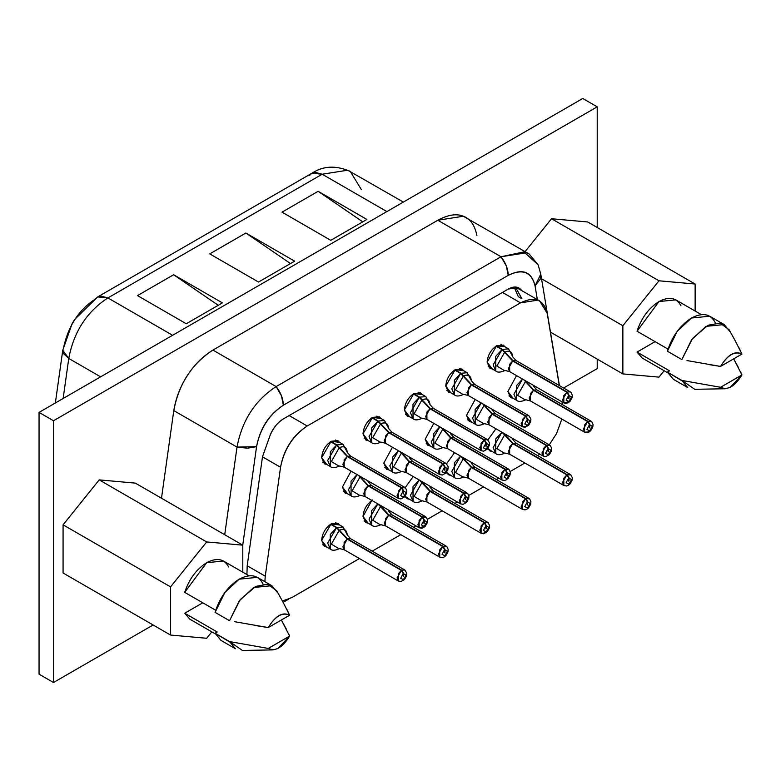 <?xml version="1.0" encoding="UTF-8"?>
<svg xmlns="http://www.w3.org/2000/svg" width="781" height="781" viewBox="0 0 781 781"><rect width="100%" height="100%" fill="white"/><g stroke="black" fill="none" stroke-linecap="round" stroke-linejoin="round"><path stroke-width="1.17" d="M330.783 240.323L366.904 219.461L330.783 240.323L282.009 212.159L318.131 191.306L366.904 219.461L318.131 191.306L282.009 212.159L330.783 240.323M107.905 297.932L172.611 335.293L107.905 297.932L322.182 174.222L107.905 297.932L97.684 296.917L100.671 295.999L107.905 297.932C86.818 311.687 73.775 331.857 68.767 358.45C73.775 331.857 86.818 311.687 107.905 297.932M403.347 202.074L347.73 170.209L322.182 174.222L386.888 211.573L322.182 174.222L314.958 172.279L311.961 173.206L322.182 174.222L347.73 170.209L350.279 171.439L361.32 189.539M258.521 282.039L209.747 253.884L245.878 233.021L294.652 261.176L258.521 282.039L294.652 261.176L245.878 233.021L209.747 253.884L258.521 282.039M186.268 323.754L137.495 295.599L173.626 274.736L222.4 302.891L186.268 323.754L222.4 302.891L173.626 274.736L137.495 295.599L186.268 323.754M97.684 296.917L74.644 319.497L72.116 323.637L62.753 350.288L68.767 358.45L63.446 353.559L62.753 350.288L63.368 348.56C68.006 326.38 78.676 309.881 95.389 299.055L97.684 296.917L311.961 173.206L309.666 175.334M68.767 358.45L100.632 376.842L68.767 358.45L63.144 398.486L68.767 358.45M218.26 305.283L173.626 274.736L218.26 305.283M290.522 263.568L245.878 233.021L290.522 263.568M362.774 221.853L318.131 191.306L362.774 221.853M39.05 674.169L39.05 412.397L582.763 98.484L39.05 412.397L39.05 674.169L53.498 682.516L39.05 674.169M597.221 368.603L563.599 388.011L597.221 368.603L597.221 359.104L597.221 368.603M153.125 624.995L53.498 682.516L53.498 420.744L39.05 412.397L53.498 420.744L597.221 106.831L582.763 98.484L597.221 106.831L597.221 227.496L597.221 106.831L53.498 420.744L53.498 682.516L153.125 624.995M525.076 251.638L551.523 218.748L587.644 221.97L551.523 218.748L525.076 251.638M529.118 253.971L538.158 264.857L523.944 251.921L501.021 256.754C505.639 262.767 508.05 268.967 508.246 275.371L283.376 405.202L508.246 275.371L506.303 265.911L501.021 256.754L526.56 252.741L529.118 253.971L463.338 216.239L437.799 220.252L501.021 256.754L276.142 386.585L281.433 395.742L283.376 405.202C269.074 414.74 260.141 428.564 256.558 446.664C259.995 428.447 268.928 414.623 283.376 405.202C283.181 398.798 280.769 392.589 276.152 386.585L501.021 256.754L437.799 220.252L212.92 350.083L276.142 386.585C255.065 400.331 242.022 420.5 237.014 447.093L256.558 446.664L242.745 545.128L256.558 446.664L247.509 448.206L237.014 447.093C242.022 420.5 255.065 400.331 276.142 386.585L212.92 350.083C191.843 363.829 178.8 384.008 173.792 410.591L237.014 447.093L224.713 534.721L237.014 447.093L173.792 410.591L161.491 498.219L173.792 410.591C175.93 397.744 180.46 386.068 187.381 375.563C194.127 364.922 202.64 356.429 212.92 350.083L437.799 220.252C448.079 214.726 456.592 213.398 463.338 216.239C470.26 218.748 474.789 225.192 476.927 235.579M63.076 573L63.076 524.832L99.197 479.885L135.328 483.117L242.803 545.167L242.803 572.18L242.803 545.167L135.328 483.117L99.197 479.885L63.076 524.832L63.076 573L170.551 635.051L63.076 573M622.867 373.914L622.867 325.736L541.536 278.778L622.867 325.736L658.998 280.799L551.523 218.748L658.998 280.799L695.129 284.02L587.644 221.97L695.129 284.02L695.129 311.033L695.129 284.02L658.998 280.799L622.867 325.736L622.867 373.914L550.468 332.11L622.867 373.914L658.998 377.135L622.867 373.914M664.153 370.731L658.998 377.135L664.153 370.731M211.827 631.878L206.682 638.282L170.551 635.051L170.551 586.882L63.076 524.832L170.551 586.882L206.682 541.946L99.197 479.885L206.682 541.946L242.803 545.167L206.682 541.946L170.551 586.882L170.551 635.051L206.682 638.282L211.827 631.878M649.968 359.553L637.032 352.085L655.093 341.648L637.032 352.085L669.542 370.848L667.413 372.088L681.862 380.425L720.56 387.288L741.95 374.939L733.671 358.86M701.299 314.597L675.799 299.875L658.998 301.534L637.032 331.222L668.028 349.117L637.032 331.222C641.406 317.955 648.728 308.056 658.998 301.534C669.268 296.204 676.59 297.639 680.973 305.849M508.246 275.371C522.684 268.117 531.627 271.622 535.053 285.875L540.764 274.16L540.237 279.198L535.053 285.875L537.357 299.621L535.053 285.875C531.48 271.905 522.538 268.4 508.246 275.371M248.973 575.743L223.473 561.022L206.682 562.681L184.706 592.369L215.712 610.264L184.706 592.369C189.09 579.102 196.412 569.203 206.682 562.681C216.952 557.341 224.274 558.786 228.648 566.996M197.642 620.7L184.706 613.222L202.777 602.795L184.706 613.222L217.225 631.995L215.087 633.235L229.536 641.572L268.234 648.435L289.634 636.085L281.355 620.007L286.256 628.998M740.739 372.244L741.95 374.939L730.118 387.454L725.158 388.753L720.56 387.288L681.862 380.425L667.413 372.088L669.542 370.848L637.032 352.085L642.207 358.059L667.706 372.781M686.987 360.568L720.56 366.426C727.804 354.564 734.931 350.444 741.95 354.076L720.56 366.426L709.158 364.629M681.862 359.572L667.413 351.225L681.862 359.572L691.673 339.608L705.965 326.36L724.163 324.554L730.069 331.74L729.132 329.758L720.111 323.08L708.055 325.247L692.513 338.505L681.862 359.572M738.65 347.145L740.681 351.255M521.776 290.63L518.115 287.535L508.246 289.087L502.447 292.426L520.517 302.862L307.226 425.996L520.517 302.862L502.447 292.426L289.165 415.57L307.226 425.996C293.002 435.486 284.108 449.241 280.545 467.253C283.962 449.124 292.855 435.368 307.226 425.996L289.165 415.57L283.376 418.909C277.118 422.911 272.598 428.642 269.835 436.091L262.484 456.826L280.545 467.253L265.257 576.202L280.545 467.253L262.484 456.826L247.196 565.776L265.257 576.202L264.847 581.66L265.257 576.202L247.196 565.776L246.923 574.562L247.196 565.776L262.484 456.826L269.835 436.091C273.077 428.105 277.587 422.375 283.376 418.909L508.246 289.087C514.025 285.875 518.545 286.383 521.786 290.63M234.661 621.705L268.234 627.573C275.488 615.711 282.615 611.591 289.634 615.223L268.234 627.573L256.842 625.776M229.536 620.719L215.087 612.372L229.536 620.719L239.357 600.755L253.64 587.507L271.847 585.701L277.743 592.886L276.816 590.895L267.785 584.227L255.738 586.394L240.197 599.652L229.536 620.719M286.334 608.292L288.365 612.402M288.414 633.391L289.634 636.085L277.792 648.601L272.833 649.899L268.234 648.435L229.536 641.572L215.087 633.235L217.225 631.995L184.706 613.222L189.881 619.206L215.38 633.928M682.038 380.845L667.413 372.088L673.31 379.263L687.758 387.61L681.862 380.425L694.748 389.309L725.158 388.753M733.681 358.85L738.572 367.851M720.56 387.288C727.687 390.598 734.823 386.478 741.95 374.939L720.56 387.288M741.95 354.076C734.823 350.767 727.687 354.886 720.56 366.426L741.95 354.076L735.126 340.594M724.163 324.554L709.714 316.217L691.517 318.013L677.225 331.271L667.413 351.225C672.011 336.416 680.046 325.345 691.517 318.013C702.988 312.097 711.022 313.894 715.621 323.393M524.9 463.016L510.188 471.509L524.9 463.016M498.708 478.138L496.306 479.524L498.708 478.138M483.537 486.905L468.825 495.398L483.537 486.905M457.344 502.027L454.942 503.413L457.344 502.027M442.163 510.784L427.461 519.277L442.163 510.784M415.98 525.906L413.579 527.292L415.98 525.906M400.799 534.663L372.205 551.171L400.799 534.663M359.436 558.552L291.938 597.514L282.41 601.019L291.938 597.514L359.436 558.552M520.517 302.862L537.933 300.119L539.671 300.958L547.198 313.308L559.294 385.531L547.198 313.308C543.635 299.406 534.741 295.921 520.517 302.862M562.027 401.854L562.505 404.695L562.027 401.854M561.842 419.065L556.56 433.562L549.268 444.819L556.56 433.562L561.842 419.065M539.778 454.093L537.611 455.606L539.778 454.093M289.634 615.223C282.497 611.913 275.371 616.033 268.234 627.573L289.634 615.223L282.81 601.741M271.847 585.701L257.398 577.354L239.191 579.16L224.899 592.418L215.087 612.372C219.686 597.563 227.72 586.492 239.191 579.16C250.662 573.244 258.696 575.041 263.295 584.539M229.712 641.992L215.087 633.235L220.994 640.41L235.442 648.757L229.536 641.572L242.422 650.456L272.833 649.899M268.234 648.435C275.371 651.745 282.497 647.625 289.634 636.085L268.234 648.435M514.113 287.037L518.291 296.624L521.903 298.703L515.372 286.998M487.93 439.888L495.935 428.769L487.93 439.888M492.264 451.555L487.813 448.489L489.902 450.92L492.264 451.555M487.119 362.189C487.725 355.228 490.888 349.761 496.599 345.758L505.034 346.832L503.306 345.095L496.599 345.758L487.119 362.189L489.902 368.32L492.264 368.954L487.119 362.189M446.566 463.777L454.562 452.658L446.566 463.777M450.901 475.434L446.449 472.368L448.528 474.809L450.901 475.434M445.756 386.068C446.361 379.117 449.514 373.64 455.235 369.638L463.67 370.711L461.942 368.974L455.235 369.638L445.756 386.068L448.528 392.208L450.901 392.833L445.756 386.068M405.193 487.656L413.198 476.537L405.193 487.656M409.527 499.313L405.075 496.257L407.165 498.688L409.527 499.313M404.392 409.947C404.988 402.996 408.151 397.519 413.871 393.526L422.306 394.59L420.578 392.863L413.871 393.526L404.392 409.947L407.165 416.088L409.527 416.712L404.392 409.947M371.834 500.416L363.019 516.426L365.801 522.567L368.163 523.202L363.019 516.426C363.624 509.476 366.787 503.999 372.508 500.006M363.019 433.836C363.624 426.875 366.787 421.408 372.508 417.405L380.933 418.479L379.215 416.742L372.508 417.405L363.019 433.836L365.801 439.967L368.163 440.601L363.019 433.836M321.655 540.315C322.26 533.364 325.423 527.888 331.144 523.885L339.569 524.959L337.841 523.221L331.144 523.885L321.655 540.315L324.437 546.456L326.8 547.081L321.655 540.315M321.655 457.715C322.26 450.764 325.423 445.287 331.144 441.285L339.569 442.358L337.841 440.621L331.144 441.285L321.655 457.715L324.437 463.855L326.8 464.48L321.655 457.715M507.894 391.486L516.534 375.593L507.894 391.486L510.667 397.627L513.039 398.261L507.894 391.486M466.53 415.375L475.17 399.472L466.53 415.375L469.303 421.515L471.665 422.14L466.53 415.375M425.157 439.254L433.806 423.361L425.157 439.254L427.939 445.395L430.302 446.019L425.157 439.254M383.793 463.133L392.443 447.24L383.793 463.133L386.575 469.274L388.938 469.908L383.793 463.133M342.429 487.022L351.069 471.119L342.429 487.022L345.212 493.162L347.574 493.787L342.429 487.022M568.675 478.011L568.675 481.125L569.037 477.796L567.231 474.663L513.039 443.383L504.048 433.465L504.946 434.753L505.668 434.392L504.946 434.753L513.039 443.383L567.231 474.663L569.037 477.796L569.037 480.92L568.675 478.011L566.147 482.687L568.861 484.152L571.565 479.563L568.675 478.011L566.869 474.877L568.675 478.011M501.998 432.205L512.678 443.588L566.869 474.877L512.678 443.588L501.998 432.205M512.697 439.439L516.065 443.169L513.039 443.383L516.056 443.159L570.247 474.448L567.231 474.663L570.979 474.994L572.278 477.728L572.024 480.393L569.954 484.015L568.041 485.479L566.391 485.997L563.862 485.509L563.794 478.245L566.869 474.877L562.535 482.375L563.862 485.509L509.671 454.23L508.343 451.301L512.678 443.588L509.602 446.966L509.671 454.23L504.995 453.048C500.728 455.059 497.653 455.245 495.789 453.585L495.72 438.951L501.929 432.235L493.143 447.533L495.789 453.585L488.174 449.192M568.675 395.411L568.675 398.535L569.037 395.196L567.231 392.072L513.039 360.783L502.359 349.39L496.335 345.915L502.359 349.39L508.558 348.863L502.359 349.39L504.946 352.153C509.632 350.113 512.209 351.675 512.697 356.839L516.056 360.568L513.039 360.783L567.231 392.072L569.037 395.196L569.037 398.32L568.675 395.411L566.147 400.097L568.861 401.551L571.565 396.963L568.675 395.411L566.869 392.277L568.675 395.411M495.994 346.139L501.998 349.605L512.678 360.988L566.869 392.277L512.678 360.988L501.998 349.605L495.994 346.139M568.07 401.873L563.862 402.918L509.671 371.629L508.343 368.7L512.678 360.988L509.602 364.366L509.671 371.629L504.995 370.448C500.728 372.469 497.653 372.644 495.789 370.985L495.72 356.351L501.998 349.605L493.143 364.932L495.789 370.985L488.174 366.592M527.312 501.89L527.312 505.014L527.673 501.685L525.867 498.551L471.675 467.263L462.684 457.344L463.582 458.632L464.305 458.281L463.582 458.632L471.675 467.263L525.867 498.551L527.673 501.685L527.673 504.799L527.312 501.89L524.783 506.576L527.487 508.031L530.201 503.452L527.312 501.89L525.506 498.756L527.312 501.89M460.624 456.084L471.314 467.468L525.506 498.756L471.314 467.468L460.624 456.084M471.334 463.318L474.702 467.058L471.675 467.263L474.692 467.048L528.883 498.337L525.867 498.551L529.616 498.883L530.914 501.617L530.66 504.282L528.591 507.894L526.677 509.358L525.017 509.886L522.489 509.397L522.43 502.134L525.506 498.756L521.171 506.264L522.489 509.397L468.297 478.109L466.979 475.18L471.314 467.468L468.239 470.845L468.297 478.109L463.621 476.937C459.355 478.948 456.289 479.124 454.425 477.464L454.357 462.83L460.565 456.124L451.779 471.412L454.425 477.464L446.81 473.071M527.312 419.29L527.312 422.414L527.673 419.085L525.867 415.951L471.675 384.662L460.985 373.279L454.972 369.803L460.985 373.279L467.194 372.742L460.985 373.279L463.582 376.042C468.258 374.001 470.845 375.563 471.334 380.718L474.692 384.447L471.675 384.662L525.867 415.951L527.673 419.085L527.673 422.199L527.312 419.29L524.783 423.976L527.487 425.44L530.201 420.852L527.312 419.29L525.506 416.156L527.312 419.29M454.62 370.018L460.624 373.484L471.314 384.867L525.506 416.156L471.314 384.867L460.624 373.484L454.62 370.018M471.334 380.718C470.699 375.407 468.112 373.845 463.582 376.042L471.675 384.662L474.692 384.447L528.883 415.736L525.867 415.951L528.883 415.736L530.914 419.016L530.66 421.681L528.591 425.303L525.017 427.285L522.489 426.797L522.43 419.534L525.506 416.156L521.171 423.663L522.489 426.797L468.297 395.508L466.979 392.589L471.314 384.877L468.239 388.245L468.297 395.508L463.631 394.327C459.355 396.348 456.289 396.533 454.425 394.874L454.357 380.23L460.624 373.484L451.779 388.811L454.425 394.874L446.81 390.471M485.948 525.769L485.948 528.893L486.309 525.564L484.503 522.43L430.311 491.142L421.32 481.223L422.218 482.521L422.931 482.16L422.218 482.521L430.311 491.142L484.503 522.43L486.309 525.564L486.309 528.688L485.948 525.769L483.419 530.455L486.124 531.92L488.838 527.331L485.948 525.769L484.142 522.635L485.948 525.769M419.26 479.964L429.95 491.356L484.142 522.635L429.95 491.356L421.857 482.726L414.096 496.384L421.886 501.031L414.106 496.384L421.857 482.736L419.26 479.964M433.338 490.937L430.311 491.142L433.318 490.927L487.51 522.216L484.503 522.43L488.242 522.762L489.541 525.496L489.287 528.161L487.227 531.783L483.654 533.765L481.125 533.277L481.067 526.013L484.142 522.635L479.807 530.143L481.125 533.277L426.934 501.988L425.616 499.069L429.95 491.356L426.875 494.724L426.934 501.988L422.257 500.816C417.991 502.827 414.916 503.013 413.051 501.353L412.993 486.709L419.202 480.003L410.415 495.291L413.051 501.353L405.437 496.95M485.948 443.169L485.948 446.293L486.309 442.964L484.503 439.83L430.311 408.541L419.622 397.158L413.598 393.683L419.622 397.158L425.83 396.631L419.622 397.158L422.218 399.921C426.895 397.88 429.482 399.442 429.97 404.607L433.318 408.326L430.311 408.541L484.503 439.83L486.309 442.964L486.309 446.088L485.948 443.169L483.419 447.855L486.124 449.319L488.838 444.731L485.948 443.169L484.142 440.045L485.948 443.169M413.256 393.897L419.26 397.363L429.95 408.756L484.142 440.045L429.95 408.756L419.26 397.363L413.256 393.897M429.97 404.607C429.335 399.286 426.748 397.724 422.218 399.921L430.311 408.541L433.318 408.326L487.51 439.615L484.503 439.83L487.51 439.615L489.541 442.895L489.287 445.56L487.227 449.182L483.654 451.164L481.125 450.676L481.067 443.413L484.142 440.045L479.807 447.542L481.125 450.676L426.934 419.387L425.616 416.468L429.95 408.756L426.875 412.124L426.934 419.387L422.257 418.216C417.991 420.227 414.916 420.412 413.051 418.753L412.993 404.119L419.26 397.363L410.415 412.7L413.051 418.753L405.437 414.36M444.584 549.658L444.584 552.772L444.945 549.443L443.139 546.309L388.948 515.03L379.956 505.112L380.845 506.4L381.567 506.039L380.845 506.4L388.948 515.03L443.139 546.309L444.945 549.443L444.945 552.567L444.584 549.658L442.056 554.334L444.76 555.799L447.464 551.21L444.584 549.658L442.778 546.524L444.584 549.658M377.897 503.852L388.587 515.235L442.778 546.524L388.587 515.235L377.897 503.852M380.913 524.686L380.913 524.686C376.627 526.706 373.552 526.892 371.688 525.232L371.629 510.598L377.838 503.882L369.042 519.18L371.688 525.232L364.073 520.839M444.584 467.058L444.584 470.182L444.945 466.843L443.139 463.719L388.948 432.43L378.258 421.037L372.234 417.562L378.258 421.037L384.467 420.51L378.258 421.037L380.845 423.8C385.531 421.76 388.118 423.322 388.606 428.486L391.955 432.215L388.948 432.43L443.139 463.719L444.945 466.843L444.945 469.967L444.584 467.058L442.056 471.744L444.76 473.198L447.464 468.61L444.584 467.058L442.778 463.924L444.584 467.058M371.893 417.786L377.897 421.252L388.587 432.635L442.778 463.924L388.587 432.635L377.897 421.252L371.893 417.786M380.913 442.085L380.913 442.085C376.627 444.116 373.552 444.291 371.688 442.632L371.629 427.998L377.897 421.252L369.042 436.579L371.688 442.632L364.073 438.239M403.211 573.537L403.211 576.661L403.572 573.332L401.766 570.198L347.574 538.91L336.894 527.526L330.871 524.051L336.894 527.526L343.093 526.99L336.894 527.526L339.481 530.279C344.167 528.239 346.754 529.801 347.242 534.965L350.591 538.695L347.574 538.91L401.766 570.198L403.572 573.332L403.572 576.446L403.211 573.537L400.682 578.223L403.396 579.678L406.1 575.099L403.211 573.537L401.405 570.403L403.211 573.537M330.529 524.266L336.533 527.731L347.213 539.115L401.405 570.403L347.213 539.115L336.533 527.731L330.529 524.266M347.242 534.965C346.598 529.645 344.011 528.083 339.481 530.279L347.574 538.91L350.591 538.695L404.783 569.984L401.766 570.198L404.783 569.984L406.813 573.264L406.559 575.929L404.49 579.541L400.926 581.533L398.398 581.044L398.33 573.781L401.405 570.403L397.08 577.911L398.398 581.044L344.206 549.756L342.879 546.827L347.213 539.115L344.138 542.492L344.206 549.756L339.53 548.574C335.264 550.595 332.189 550.771 330.324 549.111L330.265 534.477L336.533 527.731L327.678 543.059L330.324 549.111L322.709 544.718M403.211 490.937L403.211 494.061L403.572 490.732L401.766 487.598L347.574 456.309L336.894 444.926L330.871 441.45L336.894 444.926L343.093 444.389L336.894 444.926L339.481 447.689C344.167 445.648 346.754 447.21 347.242 452.365C346.598 447.054 344.011 445.492 339.481 447.689L347.574 456.309L401.766 487.598L403.572 490.732L403.572 493.846L403.211 490.937L400.682 495.623L403.396 497.087L406.1 492.499L403.211 490.937L401.405 487.803L403.211 490.937M330.529 441.665L336.533 445.131L347.213 456.524L401.405 487.803L347.213 456.524L336.533 445.131L330.529 441.665M350.601 456.104L347.574 456.309L350.591 456.094L404.783 487.383L401.766 487.598L405.515 487.93L406.813 490.663L406.559 493.328L404.49 496.95L400.926 498.932L398.398 498.444L398.33 491.181L401.405 487.803L397.08 495.31L398.398 498.444L344.206 467.155L342.879 464.236L347.213 456.524L344.138 459.892L344.206 467.155L339.52 465.984C335.264 467.995 332.189 468.18 330.324 466.521L330.265 451.877L336.533 445.131L327.678 460.458L330.324 466.521L322.709 462.118M589.45 424.718L589.45 427.832L589.811 424.503L588.005 421.369L533.813 390.09L525.125 380.552L533.813 390.09L588.005 421.369L589.811 424.503L589.811 427.627L589.45 424.718L586.922 429.404L589.635 430.858L592.34 426.27L589.45 424.718L587.644 421.584L589.45 424.718M524.071 379.937L533.452 390.295L587.644 421.584L533.452 390.295L524.061 379.937M525.779 399.745L525.779 399.745C521.493 401.766 518.428 401.951 516.563 400.292L516.495 385.658L522.528 379.058L513.918 394.239L516.563 400.292L508.948 395.899M548.086 448.597L548.086 451.721L548.447 448.392L546.641 445.258L492.45 413.969L483.761 404.431L492.45 413.969L546.641 445.258L548.447 448.392L548.447 451.506L548.086 448.597L545.558 453.283L548.262 454.747L550.976 450.159L548.086 448.597L546.28 445.463L548.086 448.597M482.707 403.826L492.089 414.174L546.28 445.463L492.089 414.174L482.697 403.826M495.476 413.764L492.45 413.969L495.457 413.754L549.648 445.043L546.641 445.258L550.38 445.59L551.679 448.323L551.435 450.988L549.365 454.601L545.792 456.592L543.264 456.104L543.205 448.841L546.28 445.463L541.946 452.97L543.264 456.104L489.072 424.815L487.754 421.886L492.089 414.174L489.013 417.552L489.072 424.815L484.396 423.644C480.13 425.655 477.054 425.83 475.199 424.181L475.131 409.537L481.164 402.937L472.554 418.118L475.199 424.181L467.575 419.778M506.723 472.476L506.723 475.6L507.084 472.271L505.278 469.137L451.086 437.848L442.397 428.32L451.086 437.848L505.278 469.137L507.084 472.271L507.084 475.395L506.723 472.476L504.194 477.162L506.898 478.626L509.612 474.038L506.723 472.476L504.917 469.352L506.723 472.476M441.333 427.705L450.725 438.063L504.917 469.352L450.725 438.063L441.333 427.705M443.052 447.513L443.052 447.513C438.766 449.534 435.691 449.719 433.826 448.06L433.767 433.416L439.801 426.816L431.19 441.997L433.826 448.06L426.211 443.657M465.349 496.365L465.349 499.479L465.71 496.15L463.904 493.026L409.713 461.737L401.034 452.199L409.713 461.737L463.904 493.026L465.71 496.15L465.71 499.274L465.349 496.365L462.83 501.051L465.535 502.505L468.239 497.917L465.349 496.365L463.543 493.231L465.349 496.365M399.97 451.584L409.351 461.942L463.543 493.231L409.351 461.942L399.97 451.584M412.739 461.522L409.713 461.737L412.729 461.522L466.921 492.801L463.904 493.026L467.653 493.348L468.951 496.091L468.698 498.747L466.628 502.368L463.065 504.35L460.536 503.862L460.468 496.599L463.543 493.231L459.218 500.728L460.536 503.862L406.345 472.583L405.017 469.654L409.351 461.942L406.276 465.32L406.345 472.583L401.668 471.402C397.402 473.413 394.327 473.598 392.462 471.939L392.404 457.305L398.437 450.705L389.817 465.886L392.462 471.939L384.848 467.546M423.985 520.244L423.985 523.368L424.347 520.039L422.541 516.905L368.349 485.616L359.66 476.078L368.349 485.616L422.541 516.905L424.347 520.039L424.347 523.153L423.985 520.244L421.457 524.93L424.171 526.394L426.875 521.806L423.985 520.244L422.179 517.11L423.985 520.244M358.606 475.473L367.988 485.821L422.179 517.11L367.988 485.821L358.606 475.473M360.314 495.281L360.314 495.281C356.038 497.302 352.963 497.477 351.099 495.828L351.03 481.184L357.063 474.584L348.453 489.765L351.099 495.828L343.484 491.425M512.648 438.424L512.697 439.273L512.648 438.424M504.614 453.273L496.833 448.616L504.585 434.968L496.833 448.616L504.614 453.273M504.614 370.672L496.833 366.025L504.585 352.368L496.833 366.025L504.614 370.672M563.862 402.918L563.794 395.655L566.869 392.277L562.535 399.774L563.862 402.918L565.229 403.386L568.041 402.879L569.954 401.414L572.024 397.793L572.278 395.137L570.979 392.404L570.247 391.847L567.231 392.072L570.247 391.847L516.065 360.568L513.039 360.783L504.946 352.153C509.476 349.956 512.063 351.518 512.697 356.839M471.285 462.313L471.334 463.153M463.25 477.152L455.469 472.505L463.221 458.847L455.46 472.505L463.25 477.152M463.25 394.551L455.469 389.904L463.221 376.257L455.46 389.904L463.25 394.551M526.706 425.752L525.506 426.582L522.489 426.797M429.921 486.192L429.97 487.032L429.921 486.192M429.97 487.207L433.318 490.927M485.343 532.242L484.142 533.062L481.125 533.277M421.886 418.431L414.106 413.784L421.857 400.136L414.096 413.784L421.886 418.431M388.557 510.071L388.606 510.92M380.523 524.92L372.732 520.263L380.493 506.615L372.732 520.273L380.523 524.92M388.606 511.086L391.955 514.806L388.948 515.03L391.955 514.806L446.146 546.095L443.139 546.309L446.878 546.641L448.177 549.375L447.923 552.04L445.863 555.662L443.94 557.126L442.29 557.644L439.762 557.156L439.693 549.892L442.778 546.524L438.444 554.022L439.762 557.156L385.57 525.877L384.252 522.948L388.587 515.235L385.511 518.613L385.57 525.877L380.903 524.695M380.523 442.319L372.732 437.672L380.493 424.015L372.732 437.672L380.523 442.319M388.606 428.486C387.962 423.165 385.384 421.603 380.845 423.8L388.948 432.43L391.955 432.215L446.146 463.494L443.139 463.719L446.146 463.494L448.177 466.784L447.923 469.449L445.863 473.061L442.29 475.043L439.762 474.565L439.693 467.302L442.778 463.924L438.444 471.421L439.762 474.565L385.57 443.276L384.252 440.347L388.587 432.635L385.511 436.013L385.57 443.276L380.903 442.095M339.159 548.799L331.369 544.152L339.12 530.494L331.369 544.152L339.159 548.799M339.159 466.198L331.369 461.551L339.12 447.904L331.369 461.551L339.159 466.198M347.242 452.375L350.591 456.094M533.443 385.355L533.472 385.98L533.443 385.355M525.388 399.979L517.608 395.332L525.359 381.675L517.598 395.332L525.388 399.979M533.472 386.146L536.83 389.875L533.813 390.09L536.84 389.875L591.022 421.154L588.005 421.369L591.754 421.701L593.052 424.444L592.799 427.1L590.729 430.721L588.815 432.186L587.156 432.703L584.627 432.215L584.569 424.952L587.644 421.584L583.309 429.081L584.627 432.215L587.644 432L588.845 431.18M584.627 432.215L530.445 400.936L529.118 398.007L533.452 390.295L530.377 393.673L530.445 400.936L525.769 399.755M492.079 409.234L492.108 409.859M484.025 423.858L476.244 419.212L483.995 405.554L476.234 419.212L484.025 423.858M492.108 410.025L495.457 413.754M450.715 433.123L450.744 433.748M442.661 447.738L434.871 443.091L442.632 429.443L434.871 443.091L442.661 447.738M450.744 433.914L454.093 437.633L451.086 437.848L454.093 437.633L508.285 468.922L505.278 469.137L509.017 469.469L510.315 472.202L510.061 474.868L508.001 478.489L506.078 479.954L504.428 480.471L501.9 479.983L501.841 472.72L504.917 469.352L500.582 476.849L501.9 479.983L447.708 448.694L446.39 445.775L450.725 438.063L447.65 441.431L447.708 448.694L443.042 447.523M409.342 457.002L409.381 457.627M401.297 471.626L393.507 466.979L401.258 453.322L393.507 466.979L401.297 471.626M409.381 457.793L412.729 461.522M367.978 480.881L368.007 481.506M359.924 495.505L352.143 490.858L359.895 477.201L352.143 490.858L359.924 495.505M368.007 481.672L371.365 485.401L368.349 485.616L371.365 485.401L425.557 516.69L422.541 516.905L426.289 517.237L427.588 519.97L427.334 522.635L425.264 526.248L423.351 527.712L421.701 528.239L419.172 527.751L419.104 520.488L422.179 517.11L417.845 524.617L419.231 527.78L423.38 526.706M419.172 527.751L364.981 496.462L363.653 493.533L367.988 485.821L364.912 489.199L364.981 496.462L360.305 495.281M62.753 350.288L55.363 402.976M350.279 171.439C335.986 165.201 323.217 165.787 311.961 173.206M283.152 602.356L288.599 599.203M559.421 385.609L540.764 274.16L538.138 264.837M735.448 341.18L729.132 329.758M515.489 286.998L539.671 300.958M283.132 602.327L276.816 590.895M512.697 356.673L508.558 348.863L500.943 344.47M471.334 380.562L467.194 372.742L459.579 368.349M429.97 404.441L425.83 396.631L418.216 392.228M388.606 428.32L384.467 420.51L376.852 416.117M347.242 534.8L343.093 526.99L335.479 522.596M347.242 452.209L343.093 444.389L335.479 439.996M512.668 438.434L512.697 439.273M429.931 486.202L429.97 487.041M533.452 385.355L533.472 385.98"/></g></svg>
